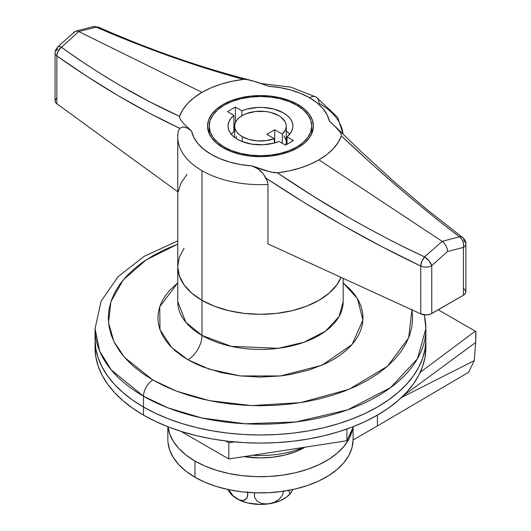 <?xml version="1.0" encoding="UTF-8"?>
<svg xmlns="http://www.w3.org/2000/svg" width="531" height="531" viewBox="0 0 531 531"><rect width="100%" height="100%" fill="white"/><g stroke="black" fill="none" stroke-linecap="round" stroke-linejoin="round"><path stroke-width="0.8" d="M303.34 447.454A72.78 42.015 180 0 1 252.729 455.286A72.78 42.015 0 0 0 303.34 447.454M244.021 456.633A62.85 36.287 0 0 0 304.907 447.268L295.382 451.781L284.516 455.133L272.722 457.198L260.462 457.895L244.021 456.633M143.503 396.212L143.503 407.018A165.406 95.494 0 0 0 323.757 427.72A165.406 95.494 0 0 0 425.869 339.495A165.406 95.494 0 0 0 425.603 334.092A165.406 95.494 180 0 1 425.869 339.495A165.406 95.494 180 0 1 323.757 427.72A165.406 95.494 180 0 1 143.503 407.018L155.53 413.31L168.566 418.893L182.491 423.711L197.167 427.72L212.446 430.88L228.191 433.157L244.247 434.531L260.462 434.989L276.678 434.531L292.734 433.157L308.478 430.88L323.757 427.72L338.433 423.711L352.358 418.893L365.394 413.31L377.422 407.018L388.32 400.075L397.991 392.548L406.334 384.51L413.277 376.041L418.747 367.213L422.689 358.126L425.072 348.854L425.869 339.495L425.072 348.854L422.689 358.126L418.747 367.213L413.277 376.041L406.334 384.51L397.991 392.548L388.32 400.075L377.422 407.018L365.394 413.31L352.358 418.893L338.433 423.711L323.757 427.72L308.478 430.88L292.734 433.157L276.678 434.531L260.462 434.989L244.247 434.531L228.191 433.157L212.446 430.88L197.167 427.72L182.491 423.711L168.566 418.893L155.53 413.31L143.503 407.018L143.503 396.212L168.148 407.927L201.833 417.983L245.136 423.771L295.84 421.972L347.506 409.892L390.703 387.557L417.512 358.651L425.869 328.689A165.406 95.494 180 0 1 323.757 416.915A165.406 95.494 180 0 1 143.503 396.212A13.235 7.64 -60 0 1 152.862 380.01A13.235 7.64 120 0 0 143.503 396.212A165.406 95.494 180 0 1 95.056 328.689L99.662 351.071L111.205 369.841L143.503 396.212M424.11 314.81A165.406 95.494 180 0 1 425.869 328.689L425.869 347.599A165.406 95.494 0 0 0 425.716 343.544M411.996 309.872L408.638 337.895L387.504 366.244L349.099 389.296L300.493 402.644L251.495 405.591L209.287 400.626L176.571 391.181L152.862 380.01L142.832 373.618L133.938 366.695L126.259 359.301L119.873 351.509L114.842 343.391L111.211 335.028L109.021 326.499L108.291 317.883L109.021 309.274L111.211 300.745L114.842 292.382L119.873 284.264L126.259 276.472L133.938 269.078L142.832 262.148L152.862 255.763L163.926 249.975L177.759 244.134L146.118 259.918L123.265 279.877L110.919 301.615L108.523 322.755L113.953 341.632L124.606 357.463L152.862 380.01L163.926 385.798L175.92 390.935L188.731 395.369L202.225 399.053L216.29 401.96L230.773 404.051L245.548 405.319L260.462 405.744L275.377 405.319L290.152 404.051L304.635 401.96L318.693 399.053L332.194 395.369L345.004 390.935L356.998 385.798L368.063 380.01L378.092 373.618L386.986 366.695L394.666 359.301L401.051 351.509L406.082 343.391L409.713 335.028L411.903 326.499L412.633 317.883L411.903 309.274M201.979 335.439A19.846 11.456 -60 0 1 187.947 359.752L171.765 347.606L159.997 329.771L159.738 306.765L177.759 282.877L170.02 289.972L165.718 295.229L162.327 300.699L159.884 306.334L158.404 312.082L157.913 317.883L158.404 323.691L159.884 329.439L162.327 335.074L165.718 340.544L170.02 345.794L175.197 350.779L181.19 355.445L187.947 359.752A19.846 11.456 120 0 0 201.979 335.439A82.703 47.75 0 0 0 292.11 345.794A82.703 47.75 0 0 0 343.165 301.681L338.99 316.662L325.583 331.112L303.984 342.283L278.151 348.323L231.144 346.325L201.979 335.439L201.979 300.327L201.979 335.439L185.837 322.257L177.759 301.681A82.703 47.75 0 0 0 201.979 335.439M341.021 277.355A82.703 47.75 180 0 1 283.215 312.467A82.703 47.75 180 0 1 201.979 300.327L191.698 293.092L184.058 284.835L179.345 275.881L177.759 266.562L179.345 257.25L184.058 248.296L179.345 257.25L177.759 266.562A82.703 47.75 0 0 0 201.979 300.327A82.703 47.75 180 0 1 177.759 266.562L179.345 275.881L184.058 284.835L191.698 293.092L201.979 300.327A82.703 47.75 0 0 0 283.215 312.467A82.703 47.75 0 0 0 341.021 277.355L336.866 284.835L329.227 293.092L318.939 300.327L306.407 306.268L292.11 310.681L276.598 313.396L260.462 314.312L244.326 313.396L228.815 310.681L214.517 306.268L201.979 300.327L201.979 170.677L201.979 300.327L214.517 306.268L228.815 310.681L244.326 313.396L260.462 314.312L276.598 313.396L292.11 310.681L306.407 306.268L318.939 300.327L329.227 293.092L336.866 284.835L341.021 277.355M177.759 240.875L144.273 256.267L118.101 276.644L101.076 301.243L95.056 328.689L95.056 339.495L95.852 348.854L98.235 358.126L102.178 367.213L107.647 376.041L114.59 384.51L122.933 392.548L132.604 400.075L143.503 407.018L143.503 415.123A165.406 95.494 0 0 0 323.757 435.825A165.406 95.494 0 0 0 425.869 347.599L425.072 356.958L422.689 366.224L418.747 375.317L413.277 384.139L406.334 392.615L397.991 400.653L388.32 408.18L377.422 415.123L365.394 421.415L352.358 426.997L338.433 431.816L323.757 435.825L308.478 438.978L292.734 441.254L276.678 442.635L260.462 443.093L244.247 442.635L228.191 441.254L212.446 438.978L197.167 435.825L182.491 431.816L168.566 426.997L155.53 421.415L143.503 415.123L132.604 408.18L122.933 400.653L114.59 392.615L107.647 384.139L102.178 375.317L98.235 366.224L95.852 356.958L95.056 347.599A165.406 95.494 0 0 0 143.503 415.123L143.503 407.018L132.604 400.075L122.933 392.548L114.59 384.51L107.647 376.041L102.178 367.213L98.235 358.126L95.852 348.854L95.056 339.495A165.406 95.494 0 0 0 143.503 407.018A165.406 95.494 180 0 1 95.056 339.495L95.056 347.599M343.165 282.877L357.39 298.548L362.945 320.007L352.086 344.48L321.992 365.248L280.474 375.955L240.297 375.935L209.134 369.145L187.947 359.752L195.401 363.655L203.486 367.113L221.215 372.583L240.457 375.955L260.462 377.09L280.468 375.955L290.231 374.541L308.803 370.1L325.516 363.655L332.977 359.752L339.734 355.445L345.727 350.779L350.905 345.794L355.206 340.544L358.598 335.074L361.04 329.439L362.52 323.691L363.012 317.883L362.52 312.082L361.04 306.334L358.598 300.699L355.206 295.229L350.905 289.972L343.165 282.877M264.777 84.841L268.898 86.301A69.468 40.11 180 0 1 309.586 97.75A13.235 7.64 -60 0 1 316.204 97.093A13.235 7.64 -60 0 1 318.939 103.153A82.703 47.75 180 0 1 343.026 134.157M297.891 104.501L297.891 105.875L297.891 104.501L289.866 100.704L280.72 97.877L270.79 96.138L260.462 95.553L250.134 96.138L240.204 97.877L231.058 100.704L223.033 104.501L216.456 109.134L211.564 114.417L208.55 120.145L207.535 126.112A52.927 30.559 180 0 1 240.204 97.877A52.927 30.559 180 0 1 297.891 104.501A52.927 30.559 180 0 1 313.39 126.112L312.374 120.145L309.361 114.417L304.469 109.134L297.891 104.501M223.033 147.718A52.927 30.559 180 0 1 207.535 126.112L208.55 132.073L211.564 137.801L216.456 143.085L223.033 147.718L231.058 151.521L240.204 154.342L250.134 156.081L260.462 156.672L270.79 156.081L280.72 154.342L289.866 151.521L297.891 147.718L304.469 143.085L309.361 137.801L312.374 132.073L313.39 126.112A52.927 30.559 180 0 1 280.72 154.342A52.927 30.559 180 0 1 223.033 147.718M177.766 137.423A82.703 47.75 0 0 0 201.979 170.677A82.703 47.75 0 0 0 267.969 184.463L267.969 243.888L420.771 313.887L267.969 243.888L267.969 184.463A82.703 47.75 180 0 1 201.979 170.677A82.703 47.75 180 0 1 177.759 136.912A82.703 47.75 180 0 1 178.104 132.577M56.525 98.109L55.078 100.545L55.45 102.257L56.857 103.784L177.759 191.757L56.857 103.784L56.857 55.954L87.768 76.862L118.586 95.938L149.264 113.103L179.737 128.336L178.177 131.396M178.104 192.003L181.064 182.969L186.978 174.427M261.564 83.579L290.815 87.157L316.204 97.093A13.235 7.64 120 0 0 309.586 97.75A69.468 40.11 180 0 1 329.419 121.241L334.762 126.086L339.94 131.934L341.081 133.872L341.4 135.916C381.066 173.464 420.413 207.09 459.441 236.786L442.157 241.359L318.939 159.871C330.488 153.114 337.975 145.129 341.4 135.916L371.03 163.356L400.633 189.341C424.003 209.088 443.604 224.898 459.441 236.786L442.157 241.359L424.621 256.885A8.27 3.312 48 0 1 431.756 265.692L447.593 251.482L463.437 247.4L463.437 295.236L431.756 313.522L431.756 265.692A8.27 4.772 180 0 1 420.771 266.051A8.27 4.109 -64.5 0 1 424.621 256.885C404.21 247.638 379.446 234.808 350.314 218.4L313.682 196.463L277.447 172.84C293.404 170.863 307.23 166.542 318.939 159.871L309.845 164.411L299.789 168.115L288.93 170.942L277.447 172.84L273.923 172.661L264.133 170.225L252.026 165.924L240.755 164.57L230.023 162.161L220.126 158.762L211.338 154.468L203.904 149.397L198.017 143.682L193.848 137.489L191.505 130.978L184.058 123.995L180.985 120.291L179.836 118.347L179.524 116.302L182.81 109.671L187.708 103.406L194.12 97.598L201.979 92.348L211.079 87.807L221.135 84.104L231.994 81.283L243.477 79.378L246.995 79.557L256.785 81.993L268.898 86.301L280.169 87.648L290.902 90.058L300.798 93.456L309.586 97.75L317.02 102.822L322.908 108.536L327.076 114.729L329.419 121.241L336.866 128.23L339.94 131.934L341.081 133.872L341.4 135.916L338.108 142.547L333.216 148.813L326.797 154.621L318.939 159.871L442.157 241.359L424.621 256.885L421.88 261.259L420.771 266.051C368.667 241.273 317.047 211.955 265.905 178.084L263.257 173.836L267.412 181.297L267.969 184.463L267.412 181.297L265.905 178.084L304.316 202.623L342.973 225.489L381.816 246.63L420.771 266.051L420.771 313.887L426.38 314.916L430.601 314.08L463.437 295.236L465.136 293.809L465.846 292.13L465.475 290.417L464.067 288.891M379.572 171.002L377.521 169.13L379.572 171.002M334.855 126.172L361.624 152.058L394.905 182.379L427.555 210.017L462.813 237.622L461.32 236.833L459.441 236.786A8.27 5.204 -53.1 0 1 462.561 237.417A8.27 5.204 -53.1 0 1 464.067 241.054A8.27 4.772 180 0 1 465.86 244.021A8.27 4.772 180 0 1 463.437 247.4L447.593 251.482L447.202 248.72L446.06 245.86L444.301 243.278L442.157 241.359L444.301 243.278L446.06 245.86L447.202 248.72L447.593 251.482L431.756 265.692L431.756 313.522A8.27 4.772 0 0 1 420.771 313.887L420.771 266.051A8.27 4.772 0 0 0 431.756 265.692L429.055 260.9L424.621 256.885C374.574 233.554 325.516 205.537 277.447 172.84L270.558 171.998L252.026 165.924L256.148 167.763L260.017 170.285L263.257 173.836L258.132 168.911L252.026 165.924A69.468 40.11 180 0 1 191.505 130.978L184.058 123.995L180.985 120.291L179.836 118.347L179.524 116.302C139.859 98.348 100.512 75.322 61.483 47.232L78.767 31.555L61.483 47.232C77.32 58.908 96.921 71.698 120.291 85.597L149.895 101.906L179.524 116.302C182.949 107.089 190.437 99.105 201.979 92.348L78.767 31.555L201.979 92.348C213.688 85.683 227.52 81.356 243.477 79.378L207.243 68.791L170.61 56.545C141.478 45.971 116.714 36.168 96.303 27.127L78.767 31.555L96.303 27.127C146.35 48.859 195.408 66.275 243.477 79.378L246.995 79.557L252.132 80.659L268.885 86.294M329.432 121.247L332.273 123.809M55.065 52.987A8.27 4.772 180 0 1 57.487 49.609A8.27 3.312 48 0 1 57.813 46.828A8.27 3.312 48 0 1 61.483 47.232L59.472 46.489L57.806 46.834L55.582 50.106L55.065 52.987A8.27 4.772 0 0 0 56.857 55.954A8.27 4.772 180 0 1 55.065 52.987L55.065 100.817A8.27 4.772 -0 0 0 56.857 103.784L56.877 55.31L58.111 51.241L61.483 47.232A8.27 5.376 125.1 0 0 56.857 55.954C98.202 85.126 139.162 109.253 179.737 128.336L182.379 127.135L185.584 127.314L188.651 128.794L191.505 130.978L187.158 127.931L183.972 127.028L182.379 127.135L179.737 128.336L178.197 131.29L177.759 136.912L177.759 301.681M463.437 247.4L463.437 295.236A8.27 4.772 -0 0 0 465.86 291.858L465.86 244.021A8.27 4.772 0 0 1 463.437 247.4A8.27 5.881 -104.3 0 0 459.441 236.786L461.452 238.684L462.906 241.353L463.603 244.406L463.437 247.4M73.723 33.095L74.864 31.555L76.623 31.004L74.639 31.741L57.806 46.834M98.368 27.134A8.27 4.281 113.7 0 0 96.303 27.127A8.27 5.881 -104.3 0 0 92.918 26.696M76.623 31.004L78.767 31.555M99.509 28.209L99.855 28.986M97.817 26.968L92.971 26.683L97.817 26.968M282.246 134.097L282.246 143.277L282.246 134.097L274.733 129.756L274.733 142.919L274.733 129.756L266.774 134.35L274.295 138.684A25.8 14.895 180 0 1 242.216 136.646A25.8 14.895 180 0 1 234.656 126.112A25.8 14.895 180 0 1 250.586 112.346A25.8 14.895 180 0 1 278.709 115.579A25.8 14.895 180 0 1 286.262 126.112A25.8 14.895 180 0 1 282.246 134.097L285.598 129.478L286.222 126.989L286.109 124.48L285.266 122.011L281.516 117.497L278.709 115.579L270.339 112.346L265.493 111.497L255.431 111.497L246.125 113.72L242.216 115.579L239.01 117.836L236.62 120.411L235.153 123.205L234.656 126.112L235.153 129.013L236.62 131.807L239.01 134.389L242.216 136.646L242.216 141.585L242.216 136.646L249.291 139.54L257.635 140.914L266.29 140.622L274.295 138.684L274.295 143.038L274.295 138.684L266.774 134.35L274.733 129.756L282.246 134.097M286.222 143.197L285.864 144.936A25.8 14.895 0 0 0 286.262 142.315L286.262 126.112M231.085 134.403L233.905 131.575L233.905 115.373L227.48 111.663L235.432 107.07L241.864 110.78A32.418 18.718 180 0 1 275.43 109.505A32.418 18.718 180 0 1 292.88 126.112A32.418 18.718 180 0 1 287.012 136.845L287.012 144.273L287.012 136.845L293.444 140.562L285.492 145.149L279.06 141.438A32.418 18.718 180 0 1 237.536 139.348L233.905 136.845L231.078 134.018L229.146 130.951L228.164 127.739L228.164 124.48L229.146 121.26L231.085 118.194L233.905 115.373L227.48 111.663L235.432 107.07L241.864 110.78L246.756 109.147L257.635 107.461L263.283 107.461L274.162 109.147L283.388 112.877L287.019 115.373L289.846 118.201L291.778 121.267L292.76 124.48L292.76 127.745L291.778 130.958L289.84 134.024L287.012 136.845L293.444 140.562L285.492 145.149L279.06 141.438L274.169 143.071L263.29 144.757L252.072 144.186L241.87 141.445L237.536 139.348A32.418 18.718 180 0 1 228.045 126.112A32.418 18.718 180 0 1 233.905 115.373L233.905 131.575A32.418 18.718 0 0 0 231.237 134.21M224.201 147.041L224.201 148.375L224.201 147.041A51.275 29.603 180 0 1 209.187 126.112A51.275 29.603 180 0 1 240.842 98.759A51.275 29.603 180 0 1 296.716 105.178A51.275 29.603 180 0 1 311.737 126.112A51.275 29.603 180 0 1 280.083 153.459A51.275 29.603 180 0 1 224.201 147.041L231.974 150.724L240.842 153.459L250.459 155.145L260.462 155.716L270.465 155.145L280.083 153.459L288.95 150.724L296.716 147.041L303.095 142.554L307.834 137.436L310.754 131.887L311.737 126.112L310.754 120.331L307.834 114.782L303.095 109.665L296.716 105.178L288.95 101.494L280.083 98.759L270.465 97.073L260.462 96.509L250.459 97.073L240.842 98.759L231.974 101.494L224.201 105.178L217.829 109.665L213.09 114.782L210.17 120.331L209.187 126.112L210.17 131.887L213.09 137.436L217.829 142.554L224.201 147.041M235.432 107.07L235.432 122.488L235.432 107.07M235.06 123.491L233.905 124.154L235.06 123.491M241.864 110.78L241.864 115.785L241.864 110.78M289.687 134.21A32.418 18.718 0 0 0 286.262 130.984L289.846 134.409M235.678 138.173L236.62 136.613M283.72 135.87L285.266 138.219L286.109 140.682M353.46 426.566L346.896 440.717L228.828 458.983L180.925 431.325L228.828 458.983L228.828 442.774L225.675 440.956L228.828 442.774L234.45 441.905L228.828 442.774L228.828 458.983L346.896 440.717L346.896 429.015L346.896 440.717L353.46 426.566M194.963 461.041A92.626 53.478 180 0 1 168.042 426.791L169.661 433.794L173.312 441.341L178.828 448.496L186.096 455.113L194.963 461.041L194.963 477.25L194.963 461.041L205.238 466.158L216.694 470.36L229.093 473.546L242.163 475.65L255.623 476.632L269.19 476.466L282.565 475.159L295.468 472.736L307.622 469.251L318.766 464.778L328.656 459.415L337.079 453.275L343.862 446.491L348.854 439.203L351.953 431.577L352.677 428.258A92.626 53.478 180 0 1 291.838 473.539A92.626 53.478 180 0 1 194.963 461.041M167.836 426.712L167.836 439.436A92.626 53.478 0 0 0 194.963 477.25L186.096 471.316L178.828 464.705L173.312 457.543L169.661 450.003L167.962 442.23M475.272 331.165L438.234 309.779L475.842 331.503L475.623 342.508L403.215 395.834L475.623 342.508L475.935 333.953L475.842 331.51L475.272 331.165L420.22 372.331M377.422 425.928L353.082 439.98L351.953 447.786L348.854 455.412L343.862 462.7L337.079 469.484L328.656 475.623L318.766 480.986L307.622 485.46L295.468 488.945L282.565 491.367L269.19 492.675L255.623 492.834L242.163 491.859L229.093 489.748L216.694 486.562L205.238 482.367L194.963 477.25A92.626 53.478 0 0 0 295.468 488.945A92.626 53.478 0 0 0 353.082 439.98L353.082 427.382L353.082 439.98L377.422 425.928L377.422 415.123L377.422 425.928L468.568 372.304L377.422 425.928M475.623 342.508L474.269 360.642L401.429 397.553L474.269 360.642L468.568 372.304L474.269 360.642L475.623 342.508M229.79 492.502A33.081 19.096 0 0 0 237.072 498.855A33.081 19.096 0 0 0 269.025 503.8L274.335 502.253L279.054 499.339L282.432 495.29L283.667 490.69L282.432 495.29L279.054 499.339L274.335 502.253L269.025 503.8A33.081 19.096 0 0 0 291.054 492.622A33.081 19.096 0 0 0 291.34 492.204M292.727 489.562L291.101 492.556M291.698 491.66L290.338 493.153L289.74 493.186L288.579 490.053L289.74 493.186L291.001 492.629L292.415 490.292M229.896 492.662L234.217 496.976L237.072 498.855L239.043 499.817L242.78 500.514L245.82 499.379L246.888 498.085L247.791 494.195L247.546 491.792L247.565 496.332L246.888 498.085L244.419 500.189L242.78 500.514L239.043 499.817L233.189 495.894L228.357 489.343L233.189 495.894L237.072 498.855L240.324 500.501L247.804 502.996L260.462 504.45L269.025 503.8L263.721 503.899L261.265 503.375L257.117 501.158L254.707 497.494L254.382 495.264L254.741 492.808L254.382 495.264L254.707 497.494L257.117 501.158L261.265 503.375L266.35 504.032L273.12 502.996L280.6 500.501L286.707 496.976L291.161 492.469M425.869 328.689L424.355 314.837M343.165 278.337L343.165 301.681M316.204 97.093L337.709 117.417L343.059 134.19M462.554 237.41C465.043 239.746 466.145 241.95 465.86 244.021M252.132 80.659C201.521 67.835 150.26 49.987 98.341 27.121M75.82 31.103L92.971 26.683M234.656 126.112L234.656 137.443M311.737 126.112L311.737 133.693M209.187 126.112L209.187 133.693M229.823 492.556L227.918 489.502"/></g></svg>
